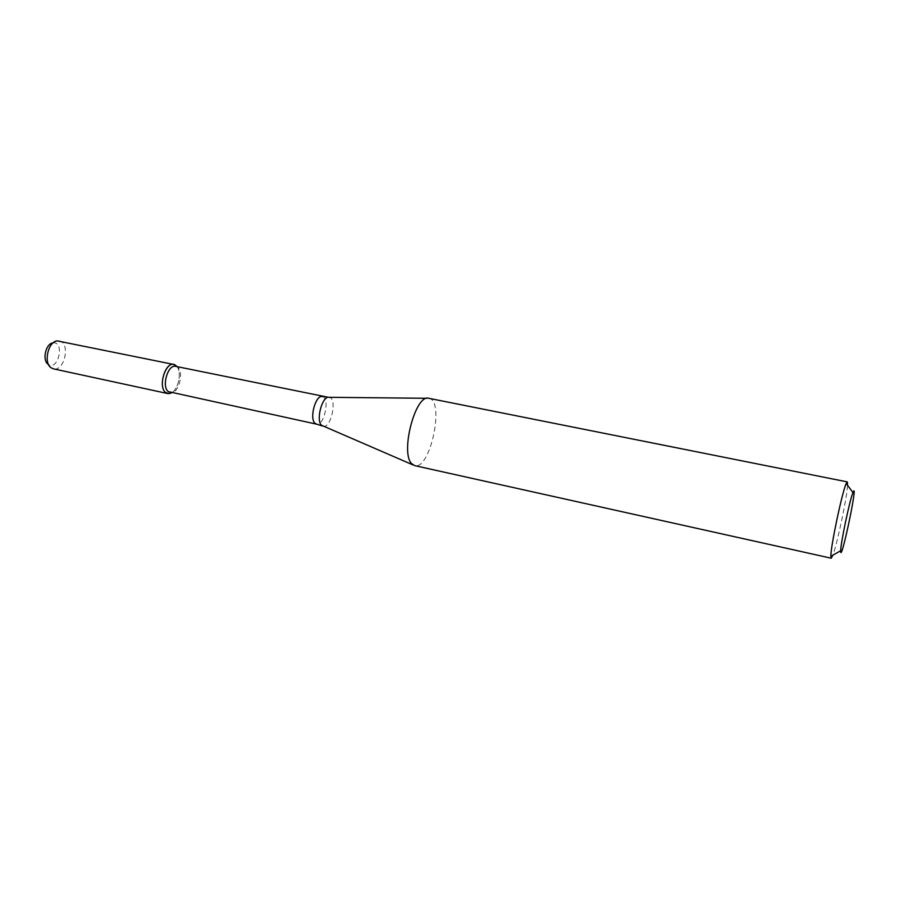<?xml version="1.0" encoding="UTF-8"?>
<svg xmlns="http://www.w3.org/2000/svg" width="899" height="899" viewBox="0 0 899 899"><rect width="100%" height="100%" fill="white"/><g stroke="black" fill="none" stroke-linecap="round" stroke-linejoin="round"><path stroke-width="0.67" stroke-dasharray="4.5 3.37" d="M177.024 366.635C181.946 372.523 178.373 389.458 171.495 392.863C178.373 389.458 181.946 372.523 177.024 366.635M175.732 366.365L176.845 366.77C184.284 370.051 179.519 392.661 171.383 392.661L170.203 392.582M428.879 398.313C445.061 400.257 430.261 470.379 414.686 465.626M847.6 485.37C846.97 497.597 837.239 543.704 832.879 555.144M52.917 342.912C64.874 340.935 58.514 371.073 48.377 364.432L48.085 364.219M59.289 340.912C70.763 342.631 64.593 371.883 53.401 368.826M322.336 396.605C330.259 397.605 324.179 426.429 316.527 424.148M328.36 397.302L329.135 397.313C337.619 398.01 331.079 429.037 323.033 426.238L322.314 425.946M413.124 464.974L414.608 465.603M427.194 398.291L428.812 398.302M48.636 364.724L51.412 367.983M53.277 342.744L57.131 340.878"/><path stroke-width="1.35" d="M167.731 393.56L171.495 392.863L169.057 393.65L165.618 392.481C157.201 386.278 166.54 359.364 175.114 364.938L177.024 366.635L173.867 364.477L57.131 340.878C48.13 341.665 43.343 362.747 51.041 367.725L53.401 368.826L167.731 393.56L165.618 392.481C157.842 386.851 165.247 361.836 173.867 364.477M322.336 396.605C315.807 394.436 309.166 418.204 314.931 423.215L316.527 424.148L168.293 391.604C161.314 386.514 167.978 363.994 175.732 366.365L328.36 397.302M832.879 555.144L831.215 558.212L414.686 465.626L411.663 463.67C400.044 452.557 415.608 393.672 428.812 398.302L847.319 481.898L847.6 485.37M831.215 558.212L830.867 556.267C830.564 546.952 842.172 491.933 846.217 483.527L847.319 481.898M840.689 551.087L840.689 550.761C840.655 543.165 849.87 499.462 852.971 492.54C859.006 478.032 840.722 565.078 840.689 551.087M48.085 364.219C41.972 360.241 45.748 343.564 52.917 342.912L53.277 342.744M413.124 464.974L321.527 425.306C315.605 420.125 322.348 395.425 329.135 397.313L427.194 398.291M176.631 366.556L175.114 364.938M171.102 392.773L169.057 393.65M316.527 424.148L322.314 425.946M852.971 492.54L846.217 483.527M840.689 550.761L830.867 556.267"/></g></svg>
